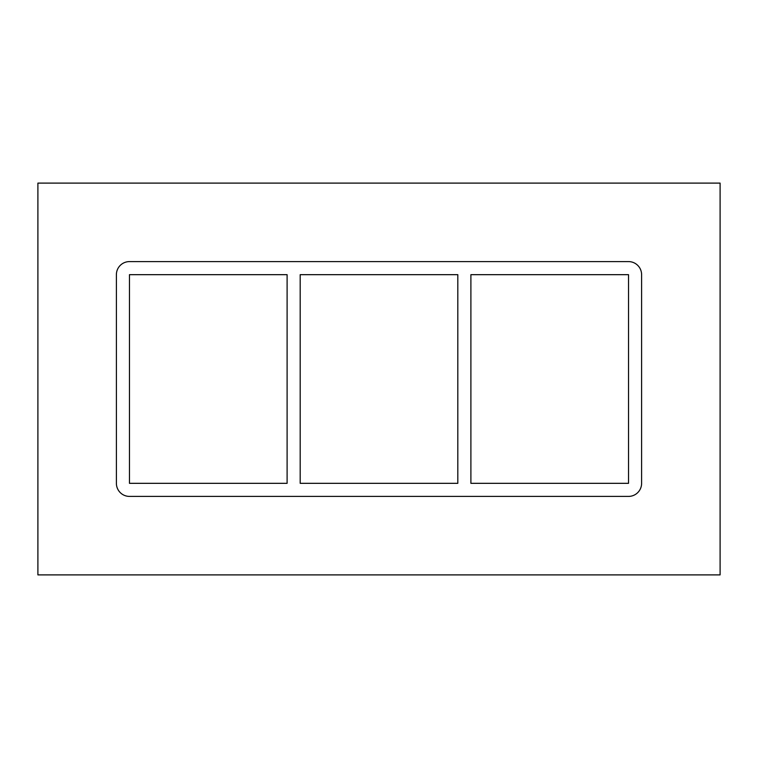<?xml version="1.0" encoding="UTF-8"?>
<svg xmlns="http://www.w3.org/2000/svg" width="758" height="758" viewBox="0 0 758 758"><rect width="100%" height="100%" fill="white"/><g stroke="black" fill="none" stroke-linecap="round" stroke-linejoin="round"><path stroke-width="0.57" stroke-dasharray="3.79 2.84" d="M457.813 274.671L457.813 483.329L300.187 483.329L300.187 274.671L457.813 274.671M470.898 483.329L470.898 274.671L628.534 274.671L628.534 483.329L470.898 483.329M287.102 274.671L287.102 483.329L129.466 483.329L129.466 274.671L287.102 274.671M129.466 261.595A13.085 13.085 0 0 0 116.391 274.671L116.391 483.329A13.085 13.085 0 0 0 129.466 496.405L628.534 496.405A13.085 13.085 0 0 0 641.609 483.329L641.609 274.671A13.085 13.085 0 0 0 628.534 261.595L129.466 261.595L628.534 261.595A13.085 13.085 0 0 1 641.609 274.671L641.609 483.329A13.085 13.085 0 0 1 628.534 496.405L129.466 496.405A13.085 13.085 0 0 1 116.391 483.329L116.391 274.671A13.085 13.085 0 0 1 129.466 261.595L628.534 261.595A13.085 13.085 0 0 1 641.609 274.671L641.609 483.329A13.085 13.085 0 0 1 628.534 496.405L129.466 496.405A13.085 13.085 0 0 1 116.391 483.329L116.391 274.671A13.085 13.085 0 0 1 129.466 261.595M37.9 574.896L720.1 574.896L720.1 183.104L37.9 183.104L37.9 574.896"/><path stroke-width="1.14" d="M457.813 274.671L457.813 483.329L300.187 483.329L300.187 274.671L457.813 274.671M470.898 483.329L470.898 274.671L628.534 274.671L628.534 483.329L470.898 483.329M287.102 274.671L287.102 483.329L129.466 483.329L129.466 274.671L287.102 274.671M37.9 574.896L720.1 574.896L720.1 183.104L37.9 183.104L37.9 574.896M641.609 483.329A13.085 13.085 0 0 1 628.534 496.405L129.466 496.405A13.085 13.085 0 0 1 116.391 483.329L116.391 274.671A13.085 13.085 0 0 1 129.466 261.595L628.534 261.595A13.085 13.085 0 0 1 641.609 274.671L641.609 483.329"/></g></svg>
